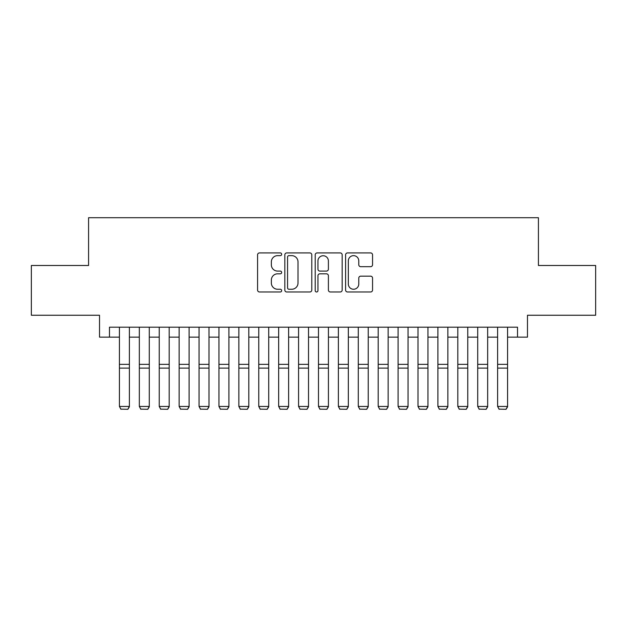 <?xml version="1.0" encoding="UTF-8"?>
<svg xmlns="http://www.w3.org/2000/svg" width="627" height="627" viewBox="0 0 627 627"><rect width="100%" height="100%" fill="white"/><g stroke="black" fill="none" stroke-linecap="round" stroke-linejoin="round"><path stroke-width="0.94" d="M281.656 254.28A1.372 1.372 0 0 0 280.285 252.916L259.523 252.916A1.952 1.952 0 0 0 257.572 254.868L257.572 290.035A1.952 1.952 0 0 0 259.523 291.986L280.285 291.986A1.372 1.372 0 0 0 281.656 290.622A1.372 1.372 0 0 0 280.285 289.251L277.596 289.251A6.254 6.254 0 0 1 271.35 283.004L271.35 280.073A6.254 6.254 0 0 1 277.596 273.819L280.285 273.819A1.372 1.372 0 0 0 281.656 272.447A1.372 1.372 0 0 0 280.285 271.083L277.596 271.083A6.254 6.254 0 0 1 271.35 264.829L271.35 261.898A6.254 6.254 0 0 1 277.596 255.651L280.285 255.651A1.372 1.372 0 0 0 281.656 254.28M370.596 266.687A1.952 1.952 0 0 0 372.556 264.735L372.556 254.868A1.952 1.952 0 0 0 370.596 252.916L347.546 252.916A1.952 1.952 0 0 0 345.595 254.868L345.595 290.035A1.952 1.952 0 0 0 347.546 291.986L370.596 291.986A1.952 1.952 0 0 0 372.556 290.035L372.556 278.114A1.952 1.952 0 0 0 370.596 276.162L360.737 276.162A1.952 1.952 0 0 0 358.777 278.114L358.777 284.023A5.228 5.228 0 0 1 353.55 289.251A5.228 5.228 0 0 1 348.33 284.023L348.33 260.871A5.228 5.228 0 0 1 353.55 255.651A5.228 5.228 0 0 1 358.777 260.871L358.777 264.735A1.952 1.952 0 0 0 360.737 266.687L370.596 266.687M109.474 337.138L109.474 327.192L517.526 327.192L517.526 337.138L527.479 337.138L527.479 315.248L595.65 315.248L595.65 265.487L538.421 265.487L538.421 217.71L88.579 217.71L88.579 265.487L31.35 265.487L31.35 315.248L99.521 315.248L99.521 337.138L119.428 337.138M311.791 254.868A1.952 1.952 0 0 0 309.84 252.916L286.782 252.916A1.952 1.952 0 0 0 284.83 254.868L284.83 290.035A1.952 1.952 0 0 0 286.782 291.986L309.84 291.986A1.952 1.952 0 0 0 311.791 290.035L311.791 254.868M317.16 252.916L340.218 252.916A1.952 1.952 0 0 1 342.17 254.868L342.17 290.035A1.952 1.952 0 0 1 340.218 291.986L330.351 291.986A1.952 1.952 0 0 1 328.399 290.035L328.399 275.77A1.952 1.952 0 0 0 326.448 273.819L319.895 273.819A1.952 1.952 0 0 0 317.944 275.77L317.944 290.622A1.372 1.372 0 0 1 316.58 291.986A1.372 1.372 0 0 1 315.209 290.622L315.209 254.868A1.952 1.952 0 0 1 317.16 252.916M129.381 337.138L139.335 337.138M149.289 337.138L159.234 337.138M169.188 337.138L179.142 337.138M189.095 337.138L199.049 337.138M209.003 337.138L218.956 337.138M228.902 337.138L238.856 337.138M248.809 337.138L258.763 337.138M268.717 337.138L278.67 337.138M288.616 337.138L298.57 337.138M308.523 337.138L318.477 337.138M328.43 337.138L338.384 337.138M348.33 337.138L358.283 337.138M368.237 337.138L378.191 337.138M388.144 337.138L398.098 337.138M408.044 337.138L417.997 337.138M427.951 337.138L437.905 337.138M447.858 337.138L457.812 337.138M467.766 337.138L477.711 337.138M487.665 337.138L497.619 337.138M507.572 337.138L517.526 337.138M288.929 255.651A1.372 1.372 0 0 0 287.566 257.015L287.566 287.887A1.372 1.372 0 0 0 288.929 289.251L291.767 289.251A6.254 6.254 0 0 0 298.013 283.004L298.013 261.898A6.254 6.254 0 0 0 291.767 255.651L288.929 255.651M328.399 260.973A5.228 5.228 0 0 0 323.171 255.745A5.228 5.228 0 0 0 317.944 260.973L317.944 269.132A1.952 1.952 0 0 0 319.895 271.083L326.448 271.083A1.952 1.952 0 0 0 328.399 269.132L328.399 260.973M129.381 327.192L129.381 406.813L127.884 409.29L120.925 409.141L127.884 409.29M120.925 409.29L119.428 406.453L129.381 406.453L127.884 409.141M119.428 327.192L119.428 406.453L120.925 409.141M149.289 327.192L149.289 406.813L147.792 409.29L140.824 409.141L147.792 409.29M140.824 409.29L139.335 406.453L149.289 406.453L147.792 409.141M139.335 327.192L139.335 406.453L140.824 409.141M169.188 327.192L169.188 406.813L167.699 409.29L160.731 409.141L167.699 409.29M160.731 409.29L159.234 406.453L169.188 406.453L167.699 409.141M159.234 327.192L159.234 406.453L160.731 409.141M189.095 327.192L189.095 406.813L187.606 409.29L180.639 409.141L187.606 409.29M180.639 409.29L179.142 406.453L189.095 406.453L187.606 409.141M179.142 327.192L179.142 406.453L180.639 409.141M209.003 327.192L209.003 406.813L207.506 409.29L200.538 409.141L207.506 409.29M200.538 409.29L199.049 406.453L209.003 406.453L207.506 409.141M199.049 327.192L199.049 406.453L200.538 409.141M228.902 327.192L228.902 406.813L227.413 409.29L220.445 409.141L227.413 409.29M220.445 409.29L218.956 406.453L228.902 406.453L227.413 409.141M218.956 327.192L218.956 406.453L220.445 409.141M248.809 327.192L248.809 406.813L247.32 409.29L240.353 409.141L247.32 409.29M240.353 409.29L238.856 406.453L248.809 406.453L247.32 409.141M238.856 327.192L238.856 406.453L240.353 409.141M268.717 327.192L268.717 406.813L267.22 409.29L260.252 409.141L267.22 409.29M260.252 409.29L258.763 406.453L268.717 406.453L267.22 409.141M258.763 327.192L258.763 406.453L260.252 409.141M288.616 327.192L288.616 406.813L287.127 409.29L280.159 409.141L287.127 409.29M280.159 409.29L278.67 406.453L288.616 406.453L287.127 409.141M278.67 327.192L278.67 406.453L280.159 409.141M308.523 327.192L308.523 406.813L307.034 409.29L300.067 409.141L307.034 409.29M300.067 409.29L298.57 406.453L308.523 406.453L307.034 409.141M298.57 327.192L298.57 406.453L300.067 409.141M328.43 327.192L328.43 406.813L326.933 409.29L319.966 409.141L326.933 409.29M319.966 409.29L318.477 406.453L328.43 406.453L326.933 409.141M318.477 327.192L318.477 406.453L319.966 409.141M348.33 327.192L348.33 406.813L346.841 409.29L339.873 409.141L346.841 409.29M339.873 409.29L338.384 406.453L348.33 406.453L346.841 409.141M338.384 327.192L338.384 406.453L339.873 409.141M368.237 327.192L368.237 406.813L366.748 409.29L359.78 409.141L366.748 409.29M359.78 409.29L358.283 406.453L368.237 406.453L366.748 409.141M358.283 327.192L358.283 406.453L359.78 409.141M388.144 327.192L388.144 406.813L386.647 409.29L379.68 409.141L386.647 409.29M379.68 409.29L378.191 406.453L388.144 406.453L386.647 409.141M378.191 327.192L378.191 406.453L379.68 409.141M408.044 327.192L408.044 406.813L406.555 409.29L399.587 409.141L406.555 409.29M399.587 409.29L398.098 406.453L408.044 406.453L406.555 409.141M398.098 327.192L398.098 406.453L399.587 409.141M427.951 327.192L427.951 406.813L426.462 409.29L419.494 409.141L426.462 409.29M419.494 409.29L417.997 406.453L427.951 406.453L426.462 409.141M417.997 327.192L417.997 406.453L419.494 409.141M447.858 327.192L447.858 406.813L446.361 409.29L439.394 409.141L446.361 409.29M439.394 409.29L437.905 406.453L447.858 406.453L446.361 409.141M437.905 327.192L437.905 406.453L439.394 409.141M467.766 327.192L467.766 406.813L466.269 409.29L459.301 409.141L466.269 409.29M459.301 409.29L457.812 406.453L467.766 406.453L466.269 409.141M457.812 327.192L457.812 406.453L459.301 409.141M487.665 327.192L487.665 406.813L486.176 409.29L479.208 409.141L486.176 409.29M479.208 409.29L477.711 406.453L487.665 406.453L486.176 409.141M477.711 327.192L477.711 406.453L479.208 409.141M507.572 327.192L507.572 406.813L506.075 409.29L499.116 409.141L506.075 409.29M499.116 409.29L497.619 406.453L507.572 406.453L506.075 409.141M497.619 327.192L497.619 406.453L499.116 409.141M129.381 364.342L119.428 364.342M129.381 368.112L119.428 368.112M149.289 364.342L139.335 364.342M149.289 368.112L139.335 368.112M169.188 364.342L159.234 364.342M169.188 368.112L159.234 368.112M189.095 364.342L179.142 364.342M189.095 368.112L179.142 368.112M209.003 364.342L199.049 364.342M209.003 368.112L199.049 368.112M228.902 364.342L218.956 364.342M228.902 368.112L218.956 368.112M248.809 364.342L238.856 364.342M248.809 368.112L238.856 368.112M268.717 364.342L258.763 364.342M268.717 368.112L258.763 368.112M288.616 364.342L278.67 364.342M288.616 368.112L278.67 368.112M308.523 364.342L298.57 364.342M308.523 368.112L298.57 368.112M328.43 364.342L318.477 364.342M328.43 368.112L318.477 368.112M348.33 364.342L338.384 364.342M348.33 368.112L338.384 368.112M368.237 364.342L358.283 364.342M368.237 368.112L358.283 368.112M388.144 364.342L378.191 364.342M388.144 368.112L378.191 368.112M408.044 364.342L398.098 364.342M408.044 368.112L398.098 368.112M427.951 364.342L417.997 364.342M427.951 368.112L417.997 368.112M447.858 364.342L437.905 364.342M447.858 368.112L437.905 368.112M467.766 364.342L457.812 364.342M467.766 368.112L457.812 368.112M487.665 364.342L477.711 364.342M487.665 368.112L477.711 368.112M507.572 364.342L497.619 364.342M507.572 368.112L497.619 368.112"/></g></svg>

